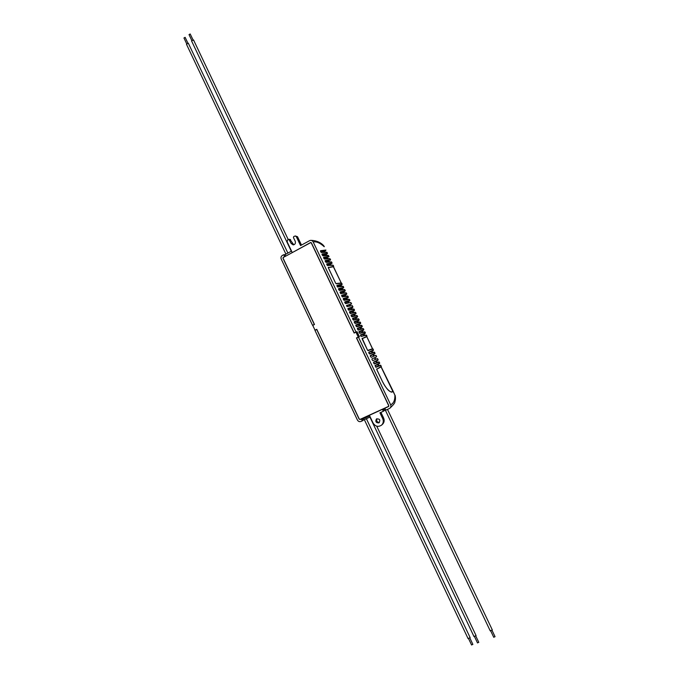 <?xml version="1.0" encoding="UTF-8"?>
<svg xmlns="http://www.w3.org/2000/svg" width="679" height="679" viewBox="0 0 679 679"><rect width="100%" height="100%" fill="white"/><g stroke="black" fill="none" stroke-linecap="round" stroke-linejoin="round"><path stroke-width="1.02" d="M285.918 254.141L186.47 44.262L188.329 43.227L287.879 253.08M291.283 251.23L191.554 40.918L193.549 39.968L288.227 239.577M191.784 40.451L189.025 34.621L190.188 33.967L193.031 39.857M186.708 43.796L183.95 37.982L185.112 37.328L187.956 43.218M292.191 252.478L287.115 241.766L287.667 239.882L288.855 239.339L291.198 243.506L293.133 244.873C295.085 244.559 295.781 243.371 295.238 241.308L293.438 237.514L293.71 236.572L295.255 235.953L296.341 236.725L300.542 245.577L309.624 240.655C311.118 240.035 312.298 240.459 313.172 241.928L356.008 331.98L354.209 332.871L311.415 242.878L310.532 242.556L292.522 252.461M291.537 251.094L284.993 254.642L283.601 254.761L284.866 256.603M284.993 254.642L285.706 256.144M283.601 254.761L282.354 255.44C281.038 256.339 280.673 257.587 281.259 259.183L312.569 325.317L313.342 325.088M357.179 337.743L359.276 336.682L358.266 337.047L355.949 332.167L354.149 333.058L311.296 242.938L310.592 242.683L283.304 257.443L283.084 258.198L314.487 324.503L312.747 325.385L315.022 330.189L316.762 329.315L359.293 419.121L360.014 419.418L388.447 406.432L388.694 405.686L356.467 337.93L358.266 337.047M284.493 256.645L283.245 257.324L282.973 258.258L314.309 324.435L312.569 325.317M354.642 332.727L354.209 332.871M356.008 331.98L354.769 332.676M356.993 331.649L359.429 336.767L358.453 337.115L390.646 404.794C393.591 403.462 395.017 400.271 394.915 395.229L395.102 395.314C395.645 397.69 395.568 399.829 394.881 401.73C395.153 402.723 393.421 404.939 389.687 408.359M381.157 366.821L393.268 391.452L392.301 391.961C389.551 392.369 386.19 388.736 382.218 381.072L382.209 381.063M346.536 305.813L351.603 303.937L346.545 305.448L347.096 306.611L352.248 305.609L352.859 306.9L347.971 308.436L348.157 309.488M313.172 241.928C316.456 241.368 320.14 242.963 324.214 246.732L324.299 246.604C323.382 244.864 318.875 240.442 310.651 240.358M295.255 235.953L297.521 236.725L301.484 245.068M289.958 239.483L293.795 244.805M349.778 306.093L350.389 304.667M350.177 305.397L350.449 305.957M362.51 418.272L362.832 418.951M362.849 418.985L363.367 420.08L370.199 416.965M361.822 418.587L361.372 418.951L362.28 420.87L363.604 419.97M362.153 419.299L369.673 415.871M315.811 329.952L315.022 330.189M324.129 252.206L324.206 251.298L320.7 251.739M325.674 255.465L325.742 254.523L322.253 255.007M327.227 258.716L327.278 257.757L323.798 258.3M328.772 261.975L328.814 260.991L325.36 261.534L326.039 262.349L331.496 262.026L331.955 262.994L326.752 263.851L327.371 265.455L332.6 265.099M330.325 265.226L330.393 264.224L326.913 264.793M340.476 286.555L340.468 285.384L337.081 286.182M342.029 289.823L342.012 288.626L338.643 289.449M343.582 293.082L343.557 291.868L340.204 292.725M345.136 296.358L345.102 295.11L341.766 296.002M346.697 299.626L346.646 298.353L343.328 299.278M348.251 302.893L348.191 301.603L344.89 302.562M351.366 309.437L351.281 308.096L348.013 309.123M352.927 312.713L352.825 311.347L349.575 312.399M354.48 315.981L354.37 314.598L351.145 315.684M355.72 318.587L356.263 318.392L356.611 319.122L356.042 319.257L355.923 317.848L352.707 318.969M357.264 321.838L357.808 321.642L358.156 322.364L357.587 322.508L357.468 321.099L354.277 322.253M358.818 325.088L359.369 324.35L359.7 325.606L359.132 325.759L359.013 324.35L355.838 325.538M360.362 328.339L360.897 328.135L361.245 328.857L360.685 329.009L360.566 327.609L357.409 328.823M361.915 331.59L362.442 331.377L362.79 332.107L362.23 332.26L362.111 330.86L358.979 332.116M364.326 335.367L363.783 335.519L363.664 334.119L360.549 335.401M371.574 351.892L372.092 351.646L372.44 352.367L371.897 352.562L371.786 351.17L368.773 352.622L373.246 350.466L372.092 351.646L372.474 350.839M359.276 336.682L356.959 331.819L355.949 332.167M356.467 337.93L357.146 337.675M390.671 404.777L390.646 404.803C391.24 406.432 390.832 407.672 389.432 408.495L385.791 410.158L384.866 408.223L385.222 407.901M383.516 408.682L383.839 409.369M383.856 409.403L384.382 410.506L385.672 409.912M382.837 408.987L382.413 409.344L383.338 411.279L384.594 410.405M383.177 409.7L385.137 408.775M383.338 411.279L379.951 412.815L382.71 418.612C383.737 421.141 383.363 423.314 381.581 425.13C378.237 427.269 375.394 426.556 373.051 422.992L369.401 415.285L369.775 414.954M316.83 329.459L314.963 330.376L357.392 419.987C358.266 421.472 359.463 421.965 360.982 421.464L362.28 420.87M388.66 406.466L388.812 405.635L356.653 337.998L358.453 337.115M388.507 406.56L384.866 408.223M393.268 391.452L394.915 395.229L393.158 391.52L391.791 391.817L392.81 391.291L381.055 366.881L376.709 369.266L381.055 366.872M380.359 365.175L381.318 366.346L376.675 369.266L382.218 381.072M380.834 365.327L381.14 366.813M375.971 367.297L380.707 365.378L375.971 367.297L375.114 365.489L375.708 367.11L380.274 365.192M379.281 362.06L378.721 361.924L379.731 363.019L375.114 365.489M374.392 363.978L373.756 363.257L374.392 363.978L379.145 362.102L379.612 363.087L375.097 365.888L379.544 363.486M377.261 358.631L378.178 359.751L373.535 362.17M377.719 358.792L377.923 360.269L373.518 362.569L378.178 359.751M372.813 360.651L372.109 359.785L372.813 360.651L377.168 358.656M371.956 358.851L372.109 359.785L371.956 358.851L376.412 356.967M376.166 355.524L376.497 356.543L375.614 355.38L371.235 357.332L370.53 356.467L371.235 357.332M370.233 355.991L370.53 356.467L370.318 355.923M374.613 352.265L374.061 352.112L375.063 353.216L370.378 355.533M369.656 354.014L374.061 352.112L369.351 353.793L368.926 353.148L369.656 354.014L374.477 352.299L374.944 353.275L370.352 355.932L374.842 353.708M368.926 353.148L368.799 352.214L368.943 353.148M368.043 350.636L367.407 349.906L368.043 350.636L373.026 348.938L373.391 350.016L368.799 352.214M373.026 348.938L373.246 350.466M366.49 335.205L366.974 336.224L362.102 338.651L366.694 336.725L362.136 338.668M366.974 336.224L366.694 336.725L366.346 335.222L361.075 336.478M360.49 335.273L360.676 335.808L360.549 334.883L365.115 333.397L363.995 334.628L364.19 333.907L363.621 334.144M364.937 331.946L365.395 332.897L360.549 334.883M359.828 333.372L359.183 332.625L359.828 333.372L364.793 331.963L365.115 333.397M358.919 331.963L359.106 332.498L358.979 331.573L363.562 330.138L362.442 330.851L362.773 332.107M363.392 328.687L363.842 329.646L358.979 331.573M358.257 330.062L357.544 329.171L358.257 330.062L363.248 328.704L363.562 330.138M361.839 325.436L362.289 326.387L357.4 328.263M356.679 326.752L355.966 325.861L356.679 326.752L361.695 325.445L362.162 326.429L357.375 328.678M360.286 322.186L360.744 323.136L355.83 324.952M355.109 323.442L354.396 322.55L355.109 323.442L360.142 322.194L360.608 323.17L355.804 325.368M354.37 322.559L354.251 321.642L354.396 322.55M358.741 318.926L359.191 319.877L354.251 321.642M353.538 320.14L352.885 319.393L353.538 320.14L358.597 318.935L359.055 319.911L354.226 322.067M352.528 318.807L352.885 319.393L352.622 318.748M357.188 315.676L357.646 316.626L352.681 318.341M356.475 317.662L357.51 316.66L357.044 315.684L351.96 316.83L351.298 316.1M351.315 316.083L351.111 315.039L351.96 316.83M355.643 312.425L356.093 313.375L351.111 315.039M354.93 314.419L355.957 313.401L355.49 312.425L350.389 313.528L349.727 312.79M349.744 312.773L349.541 311.737L350.389 313.528M354.099 309.174L354.548 310.125L349.541 311.737M348.819 310.227L348.166 309.471L348.819 310.227L353.946 309.174L354.413 310.15L349.515 312.162M352.248 305.609L352.715 307.358L347.937 308.86M345.679 303.623L345.008 302.868L345.679 303.623L350.491 302.486L351.467 303.963M344.94 302.724L344.762 302.24M349.456 299.439L349.914 300.381L344.83 301.832M344.109 300.33L343.455 299.566L344.109 300.33L349.303 299.422L349.77 300.398L344.796 302.265M343.26 298.531L343.438 299.566L343.26 298.531L348.225 297.156L343.234 298.972M348.369 297.139L347.41 295.985L342.224 296.833L347.911 296.188L348.369 297.139L347.198 298.217L348.081 297.614M342.539 297.029L341.622 295.645M346.366 292.946L346.825 293.897L341.69 295.238M345.687 294.975L346.672 293.905L346.214 292.929L340.654 293.532L345.866 292.742L340.697 293.523M340.315 292.972L340.12 291.945L340.731 293.549M344.83 289.704L345.28 290.654L340.12 291.945M339.407 290.434L338.728 289.67L339.407 290.434L344.822 289.704L344.983 291.121L340.094 292.377M343.285 286.462L343.735 287.412L338.549 288.643M341.978 288.668L343.438 287.879L343.124 286.445L337.522 286.945L342.785 286.249L337.565 286.937M337.836 287.141L336.92 285.766M336.241 283.788L335.562 283.016L336.241 283.788L341.707 283.16L342.038 284.17L336.988 285.35M341.707 283.16L341.902 284.637L336.954 285.791M333.202 265.302L333.686 266.304L328.28 267.611L335.57 283.033L328.466 268.061M327.371 265.455L333.202 265.294L333.389 266.754L328.322 267.645L333.381 266.754L341.214 282.948L335.969 283.584M331.666 262.06L331.182 261.831L332.116 263.011L331.819 263.46L326.726 264.301M326.039 262.349L325.122 260.982M330.13 258.835L330.58 259.777L325.19 260.566M324.477 259.064L323.807 258.275L324.477 259.064L329.96 258.792L330.418 259.76L325.165 261.016M323.628 257.282L323.79 258.275L323.628 257.282L328.882 256.526L323.603 257.731M322.661 255.584L328.11 255.363L329.035 256.543L327.982 255.397M328.585 255.601L322.915 255.779L322.245 254.99L322.915 255.779M322.16 254.846L321.999 254.413M327.049 252.376L327.499 253.318L322.067 253.997M326.421 254.464L327.337 253.292L326.879 252.325L321.354 252.503L320.675 251.731M372.423 352.376L372.092 351.646M373.662 354.353L374.222 355.898L373.645 354.379M375.818 359.166L374.681 358.419L375.19 358.156L375.81 359.174M376.76 360.872L376.726 361.423L376.769 360.872M376.556 362.357L376.234 361.678L376.743 361.415L377.405 362.442L376.87 362.654M378.627 365.412L378.11 365.625L377.787 364.946L378.288 364.173L378.984 365.718M324.07 252.079L324.672 251.459L324.655 252.028M326.293 255.44L325.606 255.312M327.719 258.47L327.745 257.901L327.821 258.691L327.142 258.538M329.391 261.933L328.678 261.763M330.215 264.997L330.809 264.352L330.792 264.92M340.866 285.452L340.85 286.012L341.902 284.637M341.826 289.381L342.606 289.738M343.93 292.479L344.16 292.997L343.362 292.624M345.458 295.73L345.713 296.265M345.73 296.256L344.907 295.866M346.994 298.964L347.283 299.524L346.451 299.108M348.548 302.189L348.819 302.792L347.996 302.35M349.541 305.592L349.286 304.981M349.693 304.879L349.481 305.397M351.646 308.105L351.637 308.665L352.715 307.358M351.62 308.682L351.943 309.318L351.085 308.843M352.63 312.085L353.19 311.372L353.479 312.586M354.71 315.166L355.058 315.854M357.825 321.082L357.791 321.642L358.911 320.369M358.139 322.364L357.808 321.642M360.914 327.575L360.88 328.135L362.017 326.888M362.425 331.386L362.654 330.656M363.46 334.849L363.995 334.628L364.411 335.494M376.234 361.678L376.064 361.236M374.681 358.419L374.494 357.943M373.968 355.635L373.696 356.093M373.45 355.83L372.932 354.659M360.26 419.299L359.174 419.172L316.711 329.502M361.848 418.654L360.549 419.249M382.871 409.055L369.809 415.022M388.744 406.373L385.256 407.969M361.372 418.951L360.074 419.546M324.885 251.238L325.657 250.526L320.48 251.179M329.035 256.543L328.738 256.993M330.58 259.777L330.274 260.227M332.116 263.011L331.819 263.46M344.143 291.732L344.983 291.121M349.914 300.381L348.743 301.459L349.626 300.856M352.783 311.372L354.268 310.609M359.564 324.155L360.464 323.628M373.212 354.523L373.068 354.956M382.413 409.344L369.401 415.285M378.857 422.89C376.013 422.898 375.198 421.608 376.404 419.028C379.833 418.646 380.656 419.936 378.865 422.89L378.857 422.89M372.559 348.76L366.813 336.682L372.482 348.785L367.738 350.406L372.448 348.802M358.979 324.375L360.744 323.136M354.548 310.125L353.173 311.381M333.516 266.762L341.223 282.939M330.359 264.267L330.792 264.369M328.823 261.042L329.256 261.143M327.286 257.808L327.719 257.918M325.75 254.583L326.192 254.693M324.214 251.349L324.655 251.468M380.936 412.365L383.61 418.009C384.603 420.445 384.246 422.533 382.523 424.29L381.581 425.13M376.947 418.697C376.234 420.946 377.049 422.228 379.391 422.542M366.38 418.705L470.165 637.683L468.137 638.523M376.735 426.174L476.081 635.612L474.044 636.461M387.48 409.386L492.317 629.934L490.263 630.783M469.893 638.09L472.873 644.388L471.608 644.914M475.801 636.028L478.788 642.334L477.515 642.86M492.037 630.35L495.059 636.69L493.769 637.216M310.532 242.556L311.024 242.539M376.726 368.875L376.862 369.826M362.153 338.252L367.407 349.906L362.289 339.186M348.166 309.471L347.971 308.436M340.968 293.735L340.298 292.963M328.347 267.195L328.441 268.052M327.601 265.633L326.913 264.844M326.938 264.852L326.752 263.851M321.354 252.503L320.666 251.705M325.657 250.526L325.801 250.059L320.505 250.721M296.341 236.725L297.521 236.725M291.198 243.506L292.394 243.481M289.398 239.721L290.604 239.712M392.301 391.961L391.842 391.783M378.721 361.924L374.078 363.749L378.721 361.924M365.956 335.036L361.109 336.461L365.956 335.036M364.402 331.776L359.539 333.151L364.402 331.776M362.858 328.517L357.969 329.841L362.858 328.517M356.39 326.531L361.313 325.258L356.399 326.54M359.768 321.999L354.828 323.229L359.768 321.999M358.215 318.748L353.258 319.928L358.215 318.748M357.366 317.118L352.656 318.765M356.67 315.489L351.688 316.626L356.67 315.489M355.813 313.859L351.085 315.463M355.125 312.238L350.118 313.325L355.125 312.238M353.581 308.987L348.548 310.023L353.581 308.987M350.491 302.486L345.416 303.428L350.491 302.486M344.669 302.299L344.94 302.741M348.955 299.235L343.846 300.126L348.955 299.235M341.622 295.637L341.877 296.282M346.536 294.363L341.664 295.671M339.135 290.23L344.321 289.492L339.161 290.247M343.438 287.879L338.524 289.084M336.92 285.749L337.166 286.394M325.784 262.153L331.055 261.865M324.223 258.869L329.519 258.631M321.99 254.396L322.169 254.871M327.202 253.759L322.041 254.455M321.099 252.308L326.438 252.164M376.726 361.423L377.074 362.153M340.281 286.148L341.053 286.479L340.85 286.012M354.175 315.336L354.701 315.149L355.041 315.862M346.392 298.904L346.188 298.48M344.856 295.662L344.643 295.229M343.311 292.42L343.099 291.978M341.766 289.186L341.554 288.736M340.009 285.486L340.221 285.944M330.155 264.793L329.918 264.292M328.619 261.568L328.381 261.059M327.083 258.334L326.837 257.825M325.547 255.109L325.3 254.591M324.01 251.884L323.764 251.357M354.328 314.623L356.093 313.375M355.881 317.874L357.646 316.626M362.077 330.885L363.842 329.646M371.736 351.196L372.296 350.924M373.127 355.151L373.628 354.905M382.71 418.612L383.61 418.009M290.205 239.432L288.855 239.339M376.879 369.826L382.226 381.063C387.259 391.664 392.691 392.937 391.8 391.808M362.297 339.177L362.094 338.643M351.001 302.681L351.603 303.937M342.267 296.816L347.911 296.188M341.885 296.265L342.301 296.842M337.174 286.377L337.599 286.962M325.122 260.965L325.377 261.568M375.538 358.885L375.19 358.156M378.992 365.709L378.296 364.674M342.623 289.738L342.386 289.246M353.504 312.586L353.173 311.907M356.611 319.122L356.263 318.392M359.7 325.606L359.352 324.885M361.245 328.857L360.897 328.135M364.428 335.485L363.995 334.628M381.318 366.346L381.072 366.864M379.731 363.019L379.476 363.537M376.624 356.483L376.361 357.001M375.063 353.216L374.8 353.734M373.509 349.957L373.229 350.474M365.395 332.897L364.19 333.907M362.289 326.387L361.101 327.405M359.191 319.877L358.011 320.912M353.004 306.883L351.841 307.935M346.825 293.897L345.484 295.17M345.28 290.654L343.939 291.936M343.735 287.412L342.589 288.507M342.191 284.17L341.053 285.273M333.686 266.304L333.542 266.813M327.499 253.318L326.209 254.684M325.962 250.084L324.672 251.459M364.334 419.639L468.12 638.667M369.936 417.093L474.018 636.596M385.307 410.082L490.246 630.91M468.612 638.71L471.591 644.999M474.519 636.639L477.507 642.945M490.739 630.961L493.76 637.301"/></g></svg>

